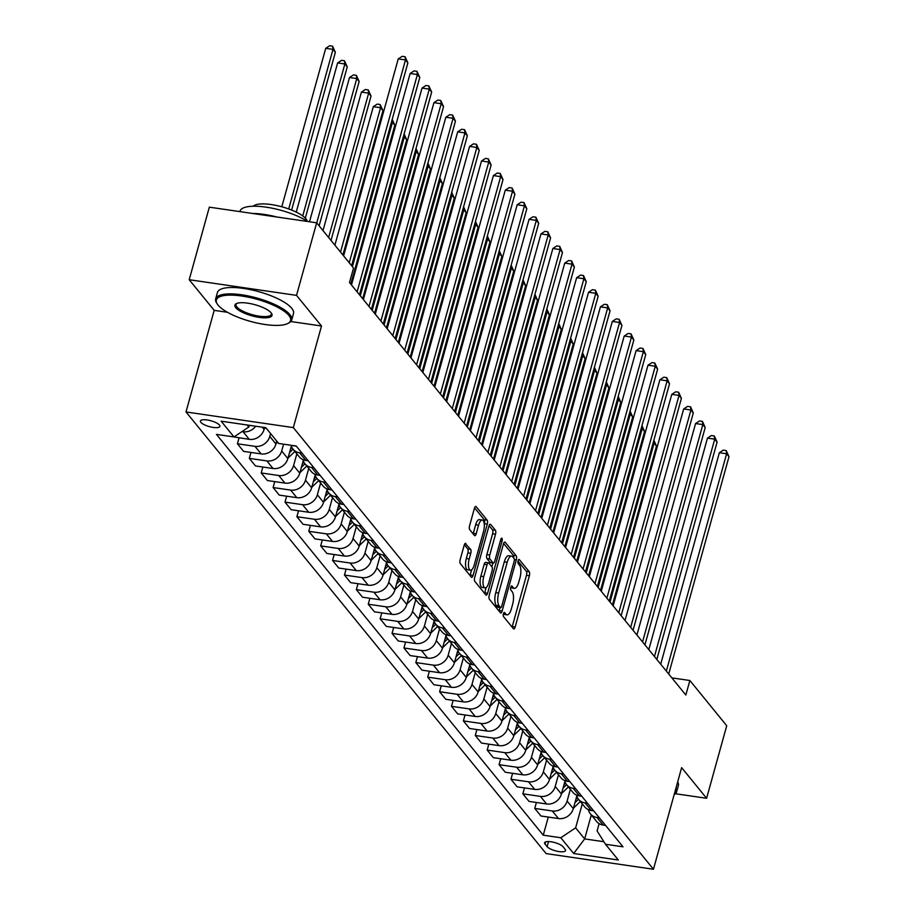 <?xml version="1.0" encoding="UTF-8"?>
<svg xmlns="http://www.w3.org/2000/svg" width="915" height="915" viewBox="0 0 915 915"><rect width="100%" height="100%" fill="white"/><g stroke="black" fill="none" stroke-linecap="round" stroke-linejoin="round"><path stroke-width="1.37" d="M503.399 613.771A2.173 0.801 98.3 0 0 503.502 616.561L513.429 628.731A3.1 1.155 98.3 0 0 513.773 628.948A3.1 1.155 98.3 0 0 515.156 627.027L529.373 575.741A3.1 1.155 98.3 0 0 529.225 571.749L519.308 559.58A2.173 0.801 98.3 0 0 519.068 559.431A2.173 0.801 98.3 0 0 518.096 560.769A2.173 0.801 98.3 0 0 518.199 563.571L519.48 565.138A9.916 3.683 98.3 0 1 519.949 577.925L518.759 582.203A9.916 3.683 98.3 0 1 514.344 588.345A9.916 3.683 98.3 0 1 513.246 587.647L511.954 586.08A2.173 0.801 98.3 0 0 511.714 585.92A2.173 0.801 98.3 0 0 510.753 587.27A2.173 0.801 98.3 0 0 510.856 590.061L512.137 591.639A9.916 3.683 98.3 0 1 512.594 604.426L511.416 608.692A9.916 3.683 98.3 0 1 506.99 614.846A9.916 3.683 98.3 0 1 505.892 614.148L504.611 612.57A2.173 0.801 98.3 0 0 504.371 612.421A2.173 0.801 98.3 0 0 503.399 613.771L505.892 614.148M200.877 422.353A10.099 3.02 -164.5 0 0 211.296 427.088A10.099 3.02 -164.5 0 0 219.886 426.401A10.099 3.02 -164.5 0 0 219.44 425.052A10.099 3.02 -164.5 0 0 209.009 420.305A10.099 3.02 -164.5 0 0 200.419 421.003A10.099 3.02 -164.5 0 0 200.877 422.353M465.907 543.533A3.1 1.155 98.3 0 0 465.563 543.316A3.1 1.155 98.3 0 0 464.179 545.237L460.188 559.625A3.1 1.155 98.3 0 0 460.337 563.617L471.351 577.136A3.1 1.155 98.3 0 0 471.694 577.354A3.1 1.155 98.3 0 0 473.078 575.432L487.306 524.146A3.1 1.155 98.3 0 0 487.157 520.155L476.132 506.635A3.1 1.155 98.3 0 0 475.789 506.418A3.1 1.155 98.3 0 0 474.416 508.34L469.589 525.725A3.1 1.155 98.3 0 0 469.738 529.716L474.45 535.504A3.1 1.155 98.3 0 0 474.794 535.721A3.1 1.155 98.3 0 0 476.177 533.8L478.568 525.176A8.292 3.077 98.3 0 1 482.262 520.04A8.292 3.077 98.3 0 1 483.566 531.306L474.199 565.07A8.292 3.077 98.3 0 1 470.504 570.205A8.292 3.077 98.3 0 1 469.201 558.939L470.768 553.312A3.1 1.155 98.3 0 0 470.619 549.32L465.175 543.43M321.508 326.003L296.529 295.373L316.659 222.814L209.329 207.167L189.211 279.727L214.19 310.357L186.008 411.956L293.326 427.602L321.508 326.003L290.833 321.531M675.476 793.74L706.609 798.28L681.629 767.651L653.459 869.25L293.326 427.602M706.609 798.28L726.727 725.721L689.864 680.497L671.862 677.878M316.659 222.814L353.522 268.026L349.496 282.541L685.838 695.011L689.864 680.497M489.239 595.242A3.1 1.155 98.3 0 0 489.376 599.245L500.402 612.753A3.1 1.155 98.3 0 0 500.745 612.97A3.1 1.155 98.3 0 0 502.118 611.048L516.346 559.763A3.1 1.155 98.3 0 0 516.197 555.771L505.183 542.252A3.1 1.155 98.3 0 0 504.84 542.035A3.1 1.155 98.3 0 0 503.456 543.956L489.239 595.242M485.876 594.944L474.851 581.425A3.1 1.155 98.3 0 1 474.713 577.434L488.93 526.148A3.1 1.155 98.3 0 1 490.314 524.226A3.1 1.155 98.3 0 1 490.657 524.444L495.381 530.231A3.1 1.155 98.3 0 1 495.518 534.223L489.754 555.028A3.1 1.155 98.3 0 0 489.891 559.019L493.025 562.851A3.1 1.155 98.3 0 0 493.368 563.068A3.1 1.155 98.3 0 0 494.752 561.147L500.757 539.495A2.173 0.801 98.3 0 1 501.717 538.157A2.173 0.801 98.3 0 1 502.06 541.097L487.603 593.24A3.1 1.155 98.3 0 1 486.22 595.162A3.1 1.155 98.3 0 1 485.876 594.944M565.093 849.269L563 846.707A9.791 2.928 -164.5 0 0 552.9 842.109A9.791 2.928 -164.5 0 0 544.585 842.784A9.791 2.928 -164.5 0 0 545.02 844.087L547.113 846.649A9.791 2.928 -164.5 0 0 557.212 851.247A9.791 2.928 -164.5 0 0 565.539 850.584A9.791 2.928 -164.5 0 0 565.093 849.269M186.008 411.956L546.141 853.604L653.459 869.25M599.131 823.649L597.095 830.957L605.478 844.259L623.024 846.821L296.197 446.017L278.652 443.455L265.808 427.705L221.144 421.186L233.988 436.947L216.443 434.385L543.258 835.189L560.815 837.751L575.638 827.835L582.272 803.885M605.478 844.259L618.323 860.02L573.659 853.501L560.815 837.751M296.529 295.373L189.211 279.727M591.307 814.979L584.674 838.918L603.877 841.72M575.638 827.835L584.674 838.918L573.659 853.501M247.142 424.983L248.811 427.019L249.292 425.292M231.552 436.592L249.257 439.337A12.627 11.094 -39.2 0 0 264.08 429.421L264.607 427.522M239.067 437.85L237.42 443.775L254.965 446.337A12.627 11.094 -39.2 0 0 269.788 436.421L270.588 433.561M237.42 443.775L243.607 451.37L261.152 453.92A12.627 11.094 -39.2 0 0 275.975 444.004L276.765 441.144M250.962 452.433L249.315 458.369L266.86 460.92A12.627 11.094 -39.2 0 0 281.683 451.004L283.581 444.175M249.315 458.369L255.502 465.952L273.047 468.503A12.627 11.094 -39.2 0 0 287.87 458.587L291.347 446.062M262.857 467.027L261.21 472.952L278.755 475.514A12.627 11.094 -39.2 0 0 293.578 465.586L296.837 453.84M261.21 472.952L267.397 480.535L284.942 483.097A12.627 11.094 -39.2 0 0 299.765 473.169L303.242 460.645M274.74 481.61L273.105 487.535L290.65 490.097A12.627 11.094 -39.2 0 0 305.473 480.181L308.732 468.423M273.105 487.535L279.281 495.118L296.837 497.68A12.627 11.094 -39.2 0 0 311.66 487.764L315.126 475.228M286.635 496.193L284.988 502.118L302.545 504.68A12.627 11.094 -39.2 0 0 317.368 494.763L320.627 483.006M284.988 502.118L291.176 509.701L308.721 512.263A12.627 11.094 -39.2 0 0 323.544 502.346L327.021 489.811M298.53 510.776L296.883 516.712L314.44 519.263A12.627 11.094 -39.2 0 0 329.251 509.346L332.511 497.6M296.883 516.712L303.071 524.295L320.616 526.846A12.627 11.094 -39.2 0 0 335.439 516.929L338.916 504.405M310.425 525.359L308.778 531.295L326.323 533.845A12.627 11.094 -39.2 0 0 341.146 523.929L344.406 512.183M308.778 531.295L314.966 538.878L332.511 541.44A12.627 11.094 -39.2 0 0 347.334 531.512L350.811 518.988M322.32 539.953L320.673 545.878L338.218 548.44A12.627 11.094 -39.2 0 0 353.041 538.512L356.301 526.765M320.673 545.878L326.861 553.461L344.406 556.023A12.627 11.094 -39.2 0 0 359.229 546.106L362.706 533.571M334.215 554.536L332.568 560.46L350.113 563.022A12.627 11.094 -39.2 0 0 364.936 553.106L368.196 541.348M332.568 560.46L338.756 568.043L356.301 570.605A12.627 11.094 -39.2 0 0 371.124 560.689L374.601 548.154M346.099 569.119L344.463 575.055L362.008 577.605A12.627 11.094 -39.2 0 0 376.831 567.689L380.091 555.931M344.463 575.055L350.639 582.638L368.196 585.188A12.627 11.094 -39.2 0 0 383.019 575.272L386.485 562.736M357.994 583.701L356.358 589.637L373.903 592.188A12.627 11.094 -39.2 0 0 388.726 582.272L391.986 570.525M356.358 589.637L362.534 597.221L380.08 599.783A12.627 11.094 -39.2 0 0 394.903 589.855L398.38 577.331M369.889 598.296L368.242 604.22L385.798 606.782A12.627 11.094 -39.2 0 0 400.621 596.855L403.87 585.108M368.242 604.22L374.429 611.803L391.975 614.365A12.627 11.094 -39.2 0 0 406.798 604.438L410.275 591.913M381.784 612.878L380.137 618.803L397.682 621.365A12.627 11.094 -39.2 0 0 412.505 611.449L415.765 599.691M380.137 618.803L386.324 626.386L403.87 628.948A12.627 11.094 -39.2 0 0 418.693 619.032L422.17 606.496M393.679 627.461L392.032 633.386L409.577 635.948A12.627 11.094 -39.2 0 0 424.4 626.032L427.66 614.274M392.032 633.386L398.219 640.98L415.765 643.531A12.627 11.094 -39.2 0 0 430.588 633.615L434.065 621.079M405.574 642.044L403.927 647.98L421.472 650.531A12.627 11.094 -39.2 0 0 436.295 640.614L439.555 628.868M403.927 647.98L410.114 655.563L427.66 658.114A12.627 11.094 -39.2 0 0 442.483 648.197L445.96 635.673M417.457 656.638L415.822 662.563L433.367 665.125A12.627 11.094 -39.2 0 0 448.19 655.197L451.45 643.451M415.822 662.563L421.998 670.146L439.555 672.708A12.627 11.094 -39.2 0 0 454.378 662.78L457.843 650.256M429.352 671.221L427.717 677.146L445.262 679.708A12.627 11.094 -39.2 0 0 460.085 669.791L463.345 658.034M427.717 677.146L433.893 684.729L451.45 687.291A12.627 11.094 -39.2 0 0 466.261 677.375L469.738 664.839M441.247 685.804L439.6 691.729L457.157 694.291A12.627 11.094 -39.2 0 0 471.98 684.374L475.24 672.617M439.6 691.729L445.788 699.312L463.333 701.874A12.627 11.094 -39.2 0 0 478.156 691.957L481.633 679.422M453.142 700.387L451.495 706.323L469.052 708.873A12.627 11.094 -39.2 0 0 483.863 698.957L487.123 687.211M451.495 706.323L457.683 713.906L475.228 716.456A12.627 11.094 -39.2 0 0 490.051 706.54L493.528 694.016M465.037 714.97L463.39 720.906L480.935 723.456A12.627 11.094 -39.2 0 0 495.758 713.54L499.018 701.794M463.39 720.906L469.578 728.489L487.123 731.051A12.627 11.094 -39.2 0 0 501.946 721.123L505.423 708.599M476.932 729.564L475.285 735.488L492.83 738.05A12.627 11.094 -39.2 0 0 507.653 728.123L510.913 716.376M475.285 735.488L481.473 743.072L499.018 745.634A12.627 11.094 -39.2 0 0 513.841 735.717L517.318 723.182M488.827 744.147L487.18 750.071L504.725 752.633A12.627 11.094 -39.2 0 0 519.548 742.717L522.808 730.959M487.18 750.071L493.357 757.654L510.913 760.216A12.627 11.094 -39.2 0 0 525.736 750.3L529.202 737.764M500.711 758.729L499.075 764.665L516.62 767.216A12.627 11.094 -39.2 0 0 531.443 757.3L534.703 745.542M499.075 764.665L505.252 772.249L522.808 774.799A12.627 11.094 -39.2 0 0 537.62 764.883L541.097 752.347M512.606 773.312L510.959 779.248L528.515 781.799A12.627 11.094 -39.2 0 0 543.338 771.883L546.598 760.136M510.959 779.248L517.147 786.831L534.692 789.393A12.627 11.094 -39.2 0 0 549.515 779.466L552.992 766.942M524.501 787.907L522.854 793.831L540.41 796.393A12.627 11.094 -39.2 0 0 555.222 786.465L558.482 774.719M522.854 793.831L529.042 801.414L546.587 803.976A12.627 11.094 -39.2 0 0 561.41 794.048L564.887 781.524M536.396 802.489L534.749 808.414L552.294 810.976A12.627 11.094 -39.2 0 0 567.117 801.06L570.377 789.302M534.749 808.414L540.937 815.997L558.482 818.559A12.627 11.094 -39.2 0 0 573.305 808.643L576.782 796.107M548.291 817.072L543.258 835.189M588.391 809.661A12.627 11.094 -39.2 0 0 590.404 813.858L596.58 821.441A12.627 11.094 -39.2 0 0 603.145 825.067L605.581 825.421M590.404 813.858A12.627 11.094 -39.2 0 0 596.969 817.484L599.394 817.838M576.496 795.078A12.627 11.094 -39.2 0 0 578.509 799.275L584.696 806.858A12.627 11.094 -39.2 0 0 591.262 810.484L593.686 810.839M574.94 802.73L578.509 799.275A12.627 11.094 -39.2 0 0 585.074 802.901L587.499 803.256M564.601 780.495A12.627 11.094 -39.2 0 0 566.614 784.681L572.801 792.264A12.627 11.094 -39.2 0 0 579.367 795.901L581.791 796.256M563.045 788.147L566.614 784.693A12.627 11.094 -39.2 0 0 573.179 788.318L575.604 788.673M552.717 765.912A12.627 11.094 -39.2 0 0 554.719 770.098L560.906 777.681A12.627 11.094 -39.2 0 0 567.472 781.319L569.896 781.673M551.162 773.564L554.719 770.098A12.627 11.094 -39.2 0 0 561.284 773.735L563.72 774.079M540.822 751.318A12.627 11.094 -39.2 0 0 542.824 755.515L549.011 763.099A12.627 11.094 -39.2 0 0 555.577 766.724L558.001 767.079M539.267 758.981L542.835 755.515A12.627 11.094 -39.2 0 0 549.389 759.141L551.825 759.496M528.927 736.735A12.627 11.094 -39.2 0 0 530.929 740.933L537.116 748.516A12.627 11.094 -39.2 0 0 543.682 752.141L546.118 752.496M527.372 744.387L530.94 740.933A12.627 11.094 -39.2 0 0 537.505 744.558L539.93 744.913M517.032 722.152A12.627 11.094 -39.2 0 0 519.045 726.338L525.221 733.933A12.627 11.094 -39.2 0 0 531.787 737.559L534.223 737.913M515.477 729.804L519.045 726.35A12.627 11.094 -39.2 0 0 525.61 729.976L528.035 730.33M505.137 707.57A12.627 11.094 -39.2 0 0 507.15 711.756L513.326 719.339A12.627 11.094 -39.2 0 0 519.903 722.976L522.328 723.33M503.582 715.221L507.15 711.767A12.627 11.094 -39.2 0 0 513.715 715.393L516.14 715.747M493.242 692.975A12.627 11.094 -39.2 0 0 495.255 697.173L501.443 704.756A12.627 11.094 -39.2 0 0 508.008 708.393L510.433 708.736M491.687 700.638L495.255 697.173A12.627 11.094 -39.2 0 0 501.82 700.799L504.245 701.153M481.359 678.392A12.627 11.094 -39.2 0 0 483.36 682.59L489.548 690.173A12.627 11.094 -39.2 0 0 496.113 693.799L498.538 694.153M479.792 686.044L483.36 682.59A12.627 11.094 -39.2 0 0 489.925 686.216L492.362 686.57M469.464 663.81A12.627 11.094 -39.2 0 0 471.465 667.996L477.653 675.59A12.627 11.094 -39.2 0 0 484.218 679.216L486.643 679.571M467.908 671.461L471.477 668.007A12.627 11.094 -39.2 0 0 478.03 671.633L480.466 671.987M457.569 649.227A12.627 11.094 -39.2 0 0 459.57 653.413L465.758 660.996A12.627 11.094 -39.2 0 0 472.323 664.633L474.759 664.988M456.013 656.879L459.582 653.424A12.627 11.094 -39.2 0 0 466.147 657.05L468.572 657.405M445.674 634.644A12.627 11.094 -39.2 0 0 447.687 638.83L453.863 646.413A12.627 11.094 -39.2 0 0 460.428 650.05L462.864 650.405M444.118 642.296L447.687 638.83A12.627 11.094 -39.2 0 0 454.252 642.456L456.676 642.81M433.779 620.05A12.627 11.094 -39.2 0 0 435.792 624.247L441.968 631.83A12.627 11.094 -39.2 0 0 448.544 635.456L450.969 635.811M432.223 627.713L435.792 624.247A12.627 11.094 -39.2 0 0 442.357 627.873L444.781 628.228M421.884 605.467A12.627 11.094 -39.2 0 0 423.897 609.664L430.084 617.248A12.627 11.094 -39.2 0 0 436.649 620.873L439.074 621.228M420.328 613.119L423.897 609.664A12.627 11.094 -39.2 0 0 430.462 613.29L432.887 613.645M410 590.884A12.627 11.094 -39.2 0 0 412.002 595.07L418.189 602.653A12.627 11.094 -39.2 0 0 424.754 606.29L427.179 606.645M408.433 598.536L412.002 595.082A12.627 11.094 -39.2 0 0 418.567 598.707L420.991 599.062M398.105 576.301A12.627 11.094 -39.2 0 0 400.107 580.487L406.294 588.071A12.627 11.094 -39.2 0 0 412.859 591.708L415.284 592.062M400.107 580.487A12.627 11.094 -39.2 0 0 406.672 584.125L409.108 584.468M386.21 561.707A12.627 11.094 -39.2 0 0 388.212 565.905L394.399 573.488A12.627 11.094 -39.2 0 0 400.964 577.113L403.401 577.468M388.212 565.905A12.627 11.094 -39.2 0 0 394.777 569.53L397.213 569.885M374.315 547.124A12.627 11.094 -39.2 0 0 376.328 551.322L382.504 558.905A12.627 11.094 -39.2 0 0 389.069 562.531L391.506 562.885M372.76 554.776L376.328 551.322A12.627 11.094 -39.2 0 0 382.893 554.947L385.318 555.302M362.42 532.541A12.627 11.094 -39.2 0 0 364.433 536.728L370.609 544.322A12.627 11.094 -39.2 0 0 377.186 547.948L379.611 548.302M364.433 536.728A12.627 11.094 -39.2 0 0 370.998 540.365L373.423 540.719M350.525 517.959A12.627 11.094 -39.2 0 0 352.538 522.145L358.726 529.728A12.627 11.094 -39.2 0 0 365.291 533.365L367.716 533.72M352.538 522.145A12.627 11.094 -39.2 0 0 359.103 525.782L361.528 526.136M338.63 503.376A12.627 11.094 -39.2 0 0 340.643 507.562L346.831 515.145A12.627 11.094 -39.2 0 0 353.396 518.782L355.821 519.125M337.075 511.028L340.643 507.562A12.627 11.094 -39.2 0 0 347.208 511.188L349.633 511.542M326.747 488.782A12.627 11.094 -39.2 0 0 328.748 492.979L334.936 500.562A12.627 11.094 -39.2 0 0 341.501 504.188L343.926 504.542M325.191 496.433L328.748 492.979A12.627 11.094 -39.2 0 0 335.313 496.605L337.749 496.959M314.851 474.199A12.627 11.094 -39.2 0 0 316.853 478.385L323.041 485.979A12.627 11.094 -39.2 0 0 329.606 489.605L332.031 489.96M313.296 481.85L316.865 478.396A12.627 11.094 -39.2 0 0 323.418 482.022L325.854 482.377M302.957 459.616A12.627 11.094 -39.2 0 0 304.958 463.802L311.146 471.385A12.627 11.094 -39.2 0 0 317.711 475.022L320.147 475.377M301.401 467.268L304.969 463.813A12.627 11.094 -39.2 0 0 311.535 467.439L313.959 467.794M291.119 445.273A12.627 11.094 -39.2 0 0 293.075 449.219L299.251 456.802A12.627 11.094 -39.2 0 0 305.816 460.439L308.252 460.794M289.506 452.685L293.075 449.219A12.627 11.094 -39.2 0 0 299.64 452.845L302.064 453.2M292.045 445.411A12.627 11.094 -39.2 0 0 293.932 445.845L296.357 446.2M241.983 431.594L243.081 431.754A12.627 11.094 -39.2 0 0 255.72 426.23M248.811 427.019L233.988 436.947M214.19 310.357L227.492 312.301M503.33 614.068A9.916 3.683 98.3 0 0 504.096 614.423L506.99 614.846M510.673 587.567A9.916 3.683 98.3 0 0 511.439 587.922L514.344 588.345M512.091 627.095A3.1 1.155 98.3 0 0 512.251 626.603L526.468 575.318A3.1 1.155 98.3 0 0 526.331 571.326L518.016 561.124M513.692 558.036A3.1 1.155 98.3 0 0 513.304 555.348L503.616 543.464M499.064 611.117A3.1 1.155 98.3 0 0 499.224 610.625L500.07 607.56M500.482 607.503A2.173 0.801 98.3 0 0 500.722 607.663A2.173 0.801 98.3 0 0 501.683 606.313L514.173 561.295A2.173 0.801 98.3 0 0 514.07 558.505L512.709 556.835A9.916 3.683 98.3 0 0 511.611 556.148A9.916 3.683 98.3 0 0 507.196 562.29L498.664 593.069A9.916 3.683 98.3 0 0 499.121 605.844L500.482 607.503L497.577 607.08A2.173 0.801 98.3 0 0 497.817 607.24A2.173 0.801 98.3 0 0 498.092 607.16M511.611 556.148L508.717 555.725A9.916 3.683 98.3 0 0 504.302 561.867L507.196 562.29M497.577 607.08L496.227 605.421A9.916 3.683 98.3 0 1 495.758 592.645L504.302 561.867M489.09 525.656L492.476 529.808L495.381 530.231M490.852 562.542A3.1 1.155 98.3 0 1 490.463 562.645A3.1 1.155 98.3 0 1 490.12 562.428L486.997 558.596A3.1 1.155 98.3 0 1 486.849 554.604L492.613 533.8A3.1 1.155 98.3 0 0 492.476 529.808M492.968 563.011L491.904 566.831A3.1 1.155 98.3 0 1 492.064 570.834L488.759 582.729A8.292 3.077 98.3 0 1 485.064 587.876A8.292 3.077 98.3 0 1 483.76 576.61L487.066 564.715A3.1 1.155 98.3 0 1 488.45 562.794A3.1 1.155 98.3 0 1 488.793 563.011L491.915 566.843M486.162 587.544L484.698 592.817L487.603 593.24M485.888 562.588A3.1 1.155 98.3 0 0 485.545 562.37A3.1 1.155 98.3 0 0 484.161 564.292L480.867 576.187A8.292 3.077 98.3 0 0 482.171 587.453L485.064 587.876M470.504 570.205L467.611 569.782A8.292 3.077 98.3 0 1 466.307 558.516L467.862 552.889A3.1 1.155 98.3 0 0 467.725 548.897L464.34 544.745M482.262 520.04L479.357 519.617A8.292 3.077 98.3 0 0 475.663 524.753L478.568 525.176M473.124 533.868A3.1 1.155 98.3 0 0 473.272 533.376L475.663 524.753M484.275 524.181L484.401 523.723A3.1 1.155 98.3 0 0 484.252 519.731L474.565 507.848M470.024 575.501A3.1 1.155 98.3 0 0 470.173 575.009L471.602 569.873M573.442 808.162L580.316 801.494M577.491 797.754A24.156 21.228 140.8 0 1 577.376 797.857L575.89 799.31M612.421 604.975L656.478 446.108L654.099 443.192L610.042 602.059M653.87 440.207L656.478 446.108M653.768 440.595L654.099 443.192L653.081 443.043M666.337 671.107L726.613 453.771L728.992 456.688L668.716 674.023M660.71 664.199L719.362 452.708L726.613 453.771L726.201 450.546L728.992 456.688M719.362 452.708L723.296 450.134L726.201 450.546M561.547 793.58L568.421 786.911M565.596 783.171A24.156 21.228 140.8 0 1 565.493 783.274L564.006 784.715M600.526 590.392L644.583 431.525L642.204 428.609L598.147 587.476M641.975 425.624L644.583 431.525M641.873 426.001L642.204 428.609L641.186 428.46M549.652 778.997L556.526 772.317M553.701 768.589A24.156 21.228 140.8 0 1 553.598 768.692L552.111 770.133M588.631 575.81L632.688 416.943L630.309 414.026L586.252 572.893M630.08 411.041L632.688 416.943M629.977 411.418L630.309 414.026L629.291 413.877M537.757 764.402L544.642 757.734M541.806 753.994A24.156 21.228 140.8 0 1 541.703 754.109L540.216 755.55M576.736 561.227L620.793 402.36L618.414 399.443L574.357 558.31M618.185 396.447L620.793 402.36M618.082 396.835L618.414 399.443L617.396 399.295M654.442 656.513L714.718 439.177L717.097 442.094L656.821 659.429M648.815 649.616L707.467 438.125L714.718 439.177L714.306 435.963L717.097 442.094M707.467 438.125L711.401 435.54L714.306 435.963M642.547 641.93L702.823 424.594L705.202 427.511L644.926 644.846M636.92 635.033L695.572 423.542L702.823 424.594L702.411 421.38L705.202 427.511M695.572 423.542L699.506 420.957L702.411 421.38M630.664 627.347L690.928 410.012L693.307 412.928L633.043 630.263M625.025 620.439L683.677 408.959L690.928 410.012L690.516 406.798L693.307 412.928M683.677 408.959L687.611 406.374L690.516 406.798M525.862 749.82L532.747 743.152M529.922 739.412A24.156 21.228 140.8 0 1 529.808 739.526L528.321 740.967M564.852 546.632L608.91 387.766L606.531 384.849L562.473 543.716M606.29 381.864L608.91 387.766M606.188 382.253L606.531 384.849L605.513 384.7M618.769 612.764L679.033 395.429L681.412 398.345L621.148 615.681M613.142 605.856L671.782 394.365L679.033 395.429L678.621 392.215L681.412 398.345M671.782 394.365L675.727 391.792L678.621 392.215M674.195 794.46A38.51 11.529 -164.5 0 0 675.362 790.274M675.922 788.25A39.459 11.804 15.5 0 1 676.597 791.933A39.459 11.804 15.5 0 1 674.115 794.735M677.683 781.868A39.459 11.804 15.5 0 1 678.37 785.55L676.597 791.933M218.079 305.118A38.51 11.529 -164.5 0 0 251.888 321.783A38.51 11.529 -164.5 0 0 287.745 323.533A38.51 11.529 -164.5 0 0 288.854 315.435A38.51 11.529 -164.5 0 0 243.299 296.254A38.51 11.529 -164.5 0 0 217.255 303.986A38.51 11.529 -164.5 0 0 218.079 305.118M217.255 303.986L216.603 302.957A39.459 11.804 15.5 0 1 215.677 298.85A39.459 11.804 15.5 0 1 249.246 296.151A39.459 11.804 15.5 0 1 289.964 314.691A39.459 11.804 15.5 0 1 291.736 319.941A39.459 11.804 15.5 0 1 288.82 322.984L287.745 323.533M235.773 307.692A19.261 5.764 15.5 0 1 236.322 303.643A19.261 5.764 15.5 0 1 254.256 304.512A19.261 5.764 15.5 0 1 271.16 312.85A19.261 5.764 15.5 0 1 271.572 313.422A19.261 5.764 15.5 0 1 258.545 317.276A19.261 5.764 15.5 0 1 235.773 307.692M236.928 303.391A18.311 5.479 -164.5 0 0 236.059 304.512A18.311 5.479 -164.5 0 0 236.882 306.948A18.311 5.479 -164.5 0 0 255.777 315.549A18.311 5.479 -164.5 0 0 271.343 314.291A18.311 5.479 -164.5 0 0 271.183 312.884M253.226 206.241A28.411 8.498 15.5 0 1 278.892 206.035A28.411 8.498 15.5 0 1 305.976 218.868A28.411 8.498 15.5 0 1 307.257 221.224M215.677 298.85L217.45 292.468A39.459 11.804 15.5 0 1 251.019 289.769A39.459 11.804 15.5 0 1 291.736 308.298A39.459 11.804 15.5 0 1 293.498 313.559L291.736 319.941M252.677 213.481A39.459 11.804 15.5 0 1 276.913 217.015M239.867 211.617L239.993 211.193A39.459 11.804 15.5 0 1 266.791 207.248A39.459 11.804 15.5 0 1 307.692 221.499M513.967 735.237L520.852 728.569M518.027 724.829A24.156 21.228 140.8 0 1 517.913 724.932L516.426 726.373M552.957 532.05L597.015 373.183L594.636 370.266L550.578 529.133M594.407 367.281L597.015 373.183M594.293 367.658L594.636 370.266L593.618 370.118M606.874 598.181L667.149 380.834L669.528 383.762L609.253 601.098M601.246 591.273L659.898 379.782L667.149 380.834L666.726 377.621L669.528 383.762M659.898 379.782L663.832 377.197L666.726 377.621M502.083 720.654L508.957 713.975M506.132 710.246A24.156 21.228 140.8 0 1 506.018 710.349L504.531 711.79M541.062 517.467L585.12 358.6L582.741 355.683L538.683 514.55M582.512 352.698L585.12 358.6M582.398 353.076L582.741 355.683L581.723 355.535M594.979 583.587L655.254 366.252L657.633 369.168L597.358 586.504M589.351 576.69L648.003 365.199L655.254 366.252L654.831 363.038L657.633 369.168M648.003 365.199L651.938 362.615L654.831 363.038M490.188 706.06L497.062 699.392M494.237 695.652A24.156 21.228 140.8 0 1 494.134 695.766L492.636 697.207M529.167 502.884L573.225 344.017L570.846 341.101L526.788 499.967M570.617 338.104L573.225 344.017M570.514 338.493L570.846 341.101L569.828 340.952M583.084 569.004L643.359 351.669L645.738 354.585L585.463 571.921M577.457 562.096L636.108 350.617L643.359 351.669L642.948 348.455L645.738 354.585M636.108 350.617L640.043 348.032L642.948 348.455M478.293 691.477L485.167 684.809M482.342 681.069A24.156 21.228 140.8 0 1 482.239 681.183L480.752 682.624M517.272 488.29L561.33 329.434L558.951 326.506L514.893 485.373M558.722 323.521L561.33 329.434M558.619 323.91L558.951 326.506L557.933 326.369M571.189 554.421L631.464 337.086L633.843 340.003L573.568 557.338M565.562 547.513L624.213 336.022L631.464 337.086L631.053 333.872L633.843 340.003M624.213 336.022L628.148 333.449L631.053 333.872M466.398 676.894L473.284 670.226M470.447 666.486A24.156 21.228 140.8 0 1 470.344 666.589L468.857 668.03M505.377 473.707L549.435 314.84L547.056 311.924L502.998 470.79M546.827 308.938L549.435 314.84M546.724 309.327L547.056 311.924L546.038 311.775M559.305 539.839L619.569 322.503L621.948 325.42L561.684 542.755M553.667 532.93L612.318 321.44L619.569 322.503L619.158 319.278L621.948 325.42M612.318 321.44L616.252 318.855L619.158 319.278M454.503 662.311L461.389 655.632M458.564 651.903A24.156 21.228 140.8 0 1 458.449 652.006L456.962 653.447M493.482 459.124L537.551 300.257L535.172 297.341L491.115 456.208M534.932 294.356L537.551 300.257M534.829 294.733L535.172 297.341L534.154 297.192M547.41 525.244L607.674 307.909L610.053 310.825L549.789 528.161M541.772 518.347L600.423 306.857L607.674 307.909L607.263 304.695L610.053 310.825M600.423 306.857L604.369 304.272L607.263 304.695M442.608 647.729L449.494 641.049M446.669 637.32A24.156 21.228 140.8 0 1 446.554 637.423L445.067 638.864M481.599 444.541L525.656 285.674L523.277 282.758L479.22 441.625M523.048 279.773L525.656 285.674M522.934 280.15L523.277 282.758L522.259 282.609M535.515 510.662L595.791 293.326L598.17 296.243L537.894 513.578M529.888 503.753L588.539 292.274L595.791 293.326L595.368 290.112L598.17 296.243M588.539 292.274L592.474 289.689L595.368 290.112M430.713 633.134L437.599 626.466M434.774 622.726A24.156 21.228 140.8 0 1 434.659 622.84L433.172 624.282M469.704 429.959L513.761 271.092L511.382 268.175L467.325 427.031M511.153 265.178L513.761 271.092M511.039 265.567L511.382 268.175L510.364 268.026M523.62 496.079L583.896 278.743L586.275 281.66L525.999 498.995M517.993 489.17L576.644 277.68L583.896 278.743L583.473 275.529L586.275 281.66M576.644 277.68L580.579 275.106L583.473 275.529M418.83 618.551L425.704 611.883M422.879 608.143A24.156 21.228 140.8 0 1 422.764 608.246L421.277 609.699M457.809 415.364L501.866 256.497L499.487 253.581L455.43 412.448M499.258 250.596L501.866 256.497M499.155 250.984L499.487 253.581L498.469 253.432M511.725 481.496L572.001 264.161L574.38 267.077L514.104 484.412M506.098 474.588L564.749 263.097L572.001 264.161L571.589 260.935L574.38 267.077M564.749 263.097L568.684 260.523L571.589 260.935M406.935 603.969L413.809 597.301M410.984 593.561A24.156 21.228 140.8 0 1 410.881 593.663L409.394 595.105M445.914 400.781L489.971 241.915L487.592 238.998L443.535 397.865M487.363 236.013L489.971 241.915M487.26 236.39L487.592 238.998L486.574 238.849M499.83 466.902L560.106 249.566L562.485 252.483L502.209 469.818M494.203 460.005L552.854 248.514L560.106 249.566L559.694 246.352L562.485 252.483M552.854 248.514L556.789 245.929L559.694 246.352M395.04 589.386L401.925 582.706M399.089 578.978A24.156 21.228 140.8 0 1 398.986 579.081L397.499 580.522M396.55 583.953L400.118 580.487M434.019 386.199L478.076 227.332L475.697 224.415L431.64 383.282M475.468 221.43L478.076 227.332M475.365 221.807L475.697 224.415L474.679 224.267M487.935 452.319L548.211 234.983L550.59 237.9L490.314 455.235M482.308 445.422L540.959 233.931L548.211 234.983L547.799 231.769L550.59 237.9M540.959 233.931L544.894 231.346L547.799 231.769M383.145 574.792L390.03 568.124M387.205 564.383A24.156 21.228 140.8 0 1 387.091 564.498L385.604 565.939M384.655 569.37L388.223 565.905M422.124 371.616L466.181 212.749L463.802 209.832L419.745 368.699M463.573 206.836L466.181 212.749M463.47 207.225L463.802 209.832L462.796 209.684M476.052 437.736L536.316 220.401L538.695 223.317L478.431 440.653M470.413 430.828L529.064 219.348L536.316 220.401L535.904 217.187L538.695 223.317M529.064 219.348L532.999 216.764L535.904 217.187M371.25 560.209L378.135 553.541M375.31 549.801A24.156 21.228 140.8 0 1 375.196 549.915L373.709 551.356M410.24 357.022L454.298 198.155L451.918 195.238L407.861 354.105M451.69 192.253L454.298 198.155M451.575 192.642L451.918 195.238L450.901 195.089M464.157 423.153L524.432 205.818L526.811 208.734L466.536 426.07M458.529 416.245L517.181 204.754L524.432 205.818L524.009 202.604L526.811 208.734M517.181 204.754L521.115 202.181L524.009 202.604M359.355 545.626L366.24 538.958M363.415 535.218A24.156 21.228 140.8 0 1 363.301 535.321L361.814 536.762M360.865 540.193L364.433 536.739M398.345 342.439L442.403 183.572L440.024 180.655L395.966 339.522M439.795 177.67L442.403 183.572M439.68 178.048L440.024 180.655L439.006 180.507M452.262 408.57L512.537 191.224L514.916 194.152L454.641 411.487M446.634 401.662L505.286 190.171L512.537 191.224L512.114 188.01L514.916 194.152M505.286 190.171L509.22 187.586L512.114 188.01M347.471 531.043L354.345 524.364M351.52 520.635A24.156 21.228 140.8 0 1 351.406 520.738L349.919 522.179M348.97 525.61L352.538 522.156M386.45 327.856L430.507 168.989L428.129 166.072L384.071 324.939M427.9 163.087L430.507 168.989M427.797 163.465L428.129 166.072L427.111 165.924M440.367 393.976L500.642 176.641L503.021 179.557L442.746 396.893M434.739 387.079L493.391 175.589L500.642 176.641L500.231 173.427L503.021 179.557M493.391 175.589L497.325 173.004L500.231 173.427M335.576 516.449L342.45 509.781M339.625 506.041A24.156 21.228 140.8 0 1 339.522 506.155L338.035 507.596M374.555 313.273L418.613 154.406L416.234 151.49L372.176 310.357M416.005 148.493L418.613 154.406M415.902 148.882L416.234 151.49L415.216 151.341M428.472 379.393L488.747 162.058L491.126 164.975L430.851 382.31M422.844 372.485L481.496 161.006L488.747 162.058L488.335 158.844L491.126 164.975M481.496 161.006L485.43 158.421L488.335 158.844M323.681 501.866L330.567 495.198M327.73 491.458A24.156 21.228 140.8 0 1 327.627 491.572L326.14 493.013M362.66 298.679L406.718 139.823L404.339 136.895L360.281 295.762M404.11 133.91L406.718 139.823M404.007 134.299L404.339 136.895L403.321 136.758M416.577 364.81L476.852 147.475L479.231 150.392L418.956 367.727M410.949 357.902L469.601 146.411L476.852 147.475L476.441 144.261L479.231 150.392M469.601 146.411L473.535 143.838L476.441 144.261M311.786 487.283L318.672 480.615M315.835 476.875A24.156 21.228 140.8 0 1 315.732 476.978L314.245 478.419M350.765 284.096L394.822 125.229L392.444 122.313L352.412 266.665M392.215 119.327L394.822 125.229M392.112 119.716L392.444 122.313L391.437 122.164M404.693 350.228L464.957 132.892L467.336 135.809L407.072 353.144M399.054 343.319L457.706 131.829L464.957 132.892L464.546 129.667L467.336 135.809M457.706 131.829L461.64 129.244L464.546 129.667M299.891 472.7L306.777 466.021M342.896 254.999L382.939 110.646L380.56 107.73L373.309 106.678L334.89 245.174M303.952 462.292A24.156 21.228 140.8 0 1 303.837 462.395L302.35 463.836M373.309 106.678L377.243 104.093L380.137 104.516L380.56 107.73L340.529 252.083M380.137 104.516L382.939 110.646M392.798 335.633L453.074 118.298L455.441 121.215L395.177 338.55M387.171 328.737L445.822 117.246L453.074 118.298L452.651 115.084L455.441 121.215M445.822 117.246L449.757 114.661L452.651 115.084M287.996 458.118L294.882 451.438M331.013 240.416L371.044 96.064L368.665 93.147L361.414 92.083L322.995 230.591M292.057 447.709A24.156 21.228 140.8 0 1 291.942 447.812L290.455 449.254M361.414 92.083L365.348 89.51L368.242 89.933L368.665 93.147L328.634 237.5M368.242 89.933L371.044 96.064M380.903 321.051L441.179 103.715L443.558 106.632L383.282 323.967M375.276 314.154L433.927 102.663L441.179 103.715L440.756 100.501L443.558 106.632M433.927 102.663L437.862 100.078L440.756 100.501M276.113 443.523L277.565 442.117M319.118 225.833L359.149 81.481L356.77 78.564L349.519 77.501L309.51 221.773M349.519 77.501L353.453 74.916L356.358 75.339L356.77 78.564L316.739 222.917M356.358 75.339L359.149 81.481M369.008 306.468L429.284 89.132L431.663 92.049L371.387 309.384M363.381 299.56L422.032 88.069L429.284 89.132L428.872 85.919L431.663 92.049M422.032 88.069L425.967 85.495L428.872 85.919M264.218 428.941L265.533 427.66M305.313 218.125L347.254 66.886L344.875 63.97L337.624 62.918L296.254 212.108M337.624 62.918L341.558 60.333L344.463 60.756L344.875 63.97L302.739 215.929M344.463 60.756L347.254 66.886M357.113 291.885L417.389 74.55L419.768 77.466L359.492 294.802M351.486 284.977L410.137 73.486L417.389 74.55L416.977 71.324L419.768 77.466M410.137 73.486L414.072 70.913L416.977 71.324M291.611 210.061L335.359 52.304L332.98 49.387L325.729 48.335L281.797 206.779M325.729 48.335L329.663 45.75L332.568 46.173L332.98 49.387L288.728 208.963M332.568 46.173L335.359 52.304M349.244 262.777L405.494 59.955L407.873 62.872L351.623 265.705M343.617 255.88L398.242 58.903L405.494 59.955L405.082 56.741L407.873 62.872M398.242 58.903L402.177 56.318L405.082 56.741M262.262 427.191L264.08 429.421M269.788 436.421L275.975 444.004M281.683 451.004L287.87 458.587M293.578 465.586L299.765 473.169M305.473 480.181L311.66 487.764M317.368 494.763L323.544 502.346M329.251 509.346L335.439 516.929M341.146 523.929L347.334 531.512M353.041 538.512L359.229 546.106M364.936 553.106L371.124 560.689M376.831 567.689L383.019 575.272M388.726 582.272L394.903 589.855M400.621 596.855L406.798 604.438M412.505 611.449L418.693 619.032M424.4 626.032L430.588 633.615M436.295 640.614L442.483 648.197M448.19 655.197L454.378 662.78M460.085 669.791L466.261 677.375M471.98 684.374L478.156 691.957M483.863 698.957L490.051 706.54M495.758 713.54L501.946 721.123M507.653 728.123L513.841 735.717M519.548 742.717L525.736 750.3M531.443 757.3L537.62 764.883M543.338 771.883L549.515 779.466M555.222 786.465L561.41 794.048M567.117 801.06L573.305 808.643M596.969 817.484L603.145 825.067M552.294 810.976L558.482 818.559M540.41 796.393L546.587 803.976M585.074 802.901L591.262 810.484M528.515 781.799L534.692 789.393M573.179 788.318L579.367 795.901M516.62 767.216L522.808 774.799M561.284 773.735L567.472 781.319M504.725 752.633L510.913 760.216M549.389 759.141L555.577 766.724M492.83 738.05L499.018 745.634M537.505 744.558L543.682 752.141M480.935 723.456L487.123 731.051M525.61 729.976L531.787 737.559M469.052 708.873L475.228 716.456M513.715 715.393L519.903 722.976M457.157 694.291L463.333 701.874M501.82 700.799L508.008 708.393M445.262 679.708L451.45 687.291M489.925 686.216L496.113 693.799M433.367 665.125L439.555 672.708M478.03 671.633L484.218 679.216M421.472 650.531L427.66 658.114M466.147 657.05L472.323 664.633M409.577 635.948L415.765 643.531M454.252 642.456L460.428 650.05M397.682 621.365L403.87 628.948M442.357 627.873L448.544 635.456M385.798 606.782L391.975 614.365M430.462 613.29L436.649 620.873M373.903 592.188L380.08 599.783M418.567 598.707L424.754 606.29M362.008 577.605L368.196 585.188M406.672 584.125L412.859 591.708M350.113 563.022L356.301 570.605M394.777 569.53L400.964 577.113M338.218 548.44L344.406 556.023M382.893 554.947L389.069 562.531M326.323 533.845L332.511 541.44M370.998 540.365L377.186 547.948M314.44 519.263L320.616 526.846M359.103 525.782L365.291 533.365M302.545 504.68L308.721 512.263M347.208 511.188L353.396 518.782M290.65 490.097L296.837 497.68M335.313 496.605L341.501 504.188M278.755 475.514L284.942 483.097M323.418 482.022L329.606 489.605M266.86 460.92L273.047 468.503M311.535 467.439L317.711 475.022M254.965 446.337L261.152 453.92M299.64 452.845L305.816 460.439M243.081 431.754L249.257 439.337M548.531 841.548L547.113 846.649M545.626 841.892L545.02 844.087M510.742 587.293L513.246 587.647M526.331 571.326L529.225 571.749M526.468 575.318L529.373 575.741M512.251 626.603L515.156 627.027M504.451 542.149L505.183 542.252M513.304 555.348L516.197 555.771M514.356 559.477L516.346 559.763M499.224 610.625L502.118 611.048M495.758 592.645L498.664 593.069M496.227 605.421L499.121 605.844M489.925 524.341L490.657 524.444M492.613 533.8L495.518 534.223M486.849 554.604L489.754 555.028M486.997 558.596L489.891 559.019M490.12 562.428L493.025 562.851M500.379 540.856L502.06 541.097M480.867 576.187L483.76 576.61M484.161 564.292L487.066 564.715M467.725 548.897L470.619 549.32M467.862 552.889L470.768 553.312M466.307 558.516L469.201 558.939M473.272 533.376L476.177 533.8M475.4 506.533L476.132 506.635M484.252 519.731L487.157 520.155M484.401 523.723L487.306 524.146M470.173 575.009L473.078 575.432M576.564 796.862L577.376 797.857M564.681 782.279L565.493 783.274M552.786 767.696L553.598 768.692M540.891 753.114L541.703 754.109M528.996 738.519L529.808 739.526M517.101 723.937L517.913 724.932M505.206 709.354L506.018 710.349M493.322 694.771L494.134 695.766M481.427 680.188L482.239 681.183M469.532 665.594L470.344 666.589M457.637 651.011L458.449 652.006M445.742 636.428L446.554 637.423M433.847 621.845L434.659 622.84M421.964 607.251L422.764 608.246M410.069 592.668L410.881 593.663M398.174 578.086L398.986 579.081M386.279 563.503L387.091 564.498M374.384 548.92L375.196 549.915M362.489 534.326L363.301 535.321M350.594 519.743L351.406 520.738M338.71 505.16L339.522 506.155M326.815 490.577L327.627 491.572M314.92 475.983L315.732 476.978M303.025 461.4L303.837 462.395M291.13 446.817L291.942 447.812M497.817 607.24L500.722 607.663M490.463 562.645L493.368 563.068M485.545 562.37L488.45 562.794"/></g></svg>
